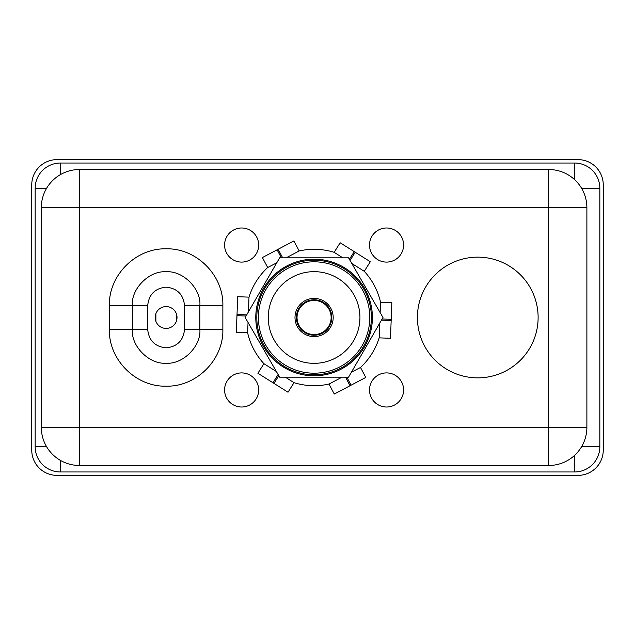<?xml version="1.0" encoding="UTF-8"?>
<svg xmlns="http://www.w3.org/2000/svg" width="635" height="635" viewBox="0 0 635 635"><rect width="100%" height="100%" fill="white"/><g stroke="black" fill="none" stroke-linecap="round" stroke-linejoin="round"><path stroke-width="0.95" d="M314.087 334.55A17.05 17.05 0 0 1 297.037 317.5A17.05 17.05 0 0 1 314.087 300.45A17.05 17.05 0 0 1 331.137 317.5A17.05 17.05 0 0 1 314.087 334.55A17.05 17.05 0 0 1 297.037 317.5A17.05 17.05 0 0 1 314.087 300.45A17.05 17.05 0 0 1 331.137 317.5A17.05 17.05 0 0 1 314.087 334.55M477.766 377.857A60.357 60.357 0 0 1 417.409 317.5A60.357 60.357 0 0 1 477.766 257.143A60.357 60.357 0 0 1 538.123 317.5A60.357 60.357 0 0 1 477.766 377.857M386.548 407.011A17.05 17.05 0 0 1 369.499 389.961A17.05 17.05 0 0 1 386.548 372.912A17.05 17.05 0 0 1 403.598 389.961A17.05 17.05 0 0 1 386.548 407.011M241.633 407.011A17.05 17.05 0 0 1 224.584 389.961A17.05 17.05 0 0 1 241.633 372.912A17.05 17.05 0 0 1 258.675 389.961A17.05 17.05 0 0 1 241.633 407.011M241.633 262.088A17.05 17.05 0 0 1 224.584 245.039A17.05 17.05 0 0 1 241.633 227.989A17.05 17.05 0 0 1 258.675 245.039A17.05 17.05 0 0 1 241.633 262.088M386.548 262.088A17.05 17.05 0 0 1 369.499 245.039A17.05 17.05 0 0 1 386.548 227.989A17.05 17.05 0 0 1 403.598 245.039A17.05 17.05 0 0 1 386.548 262.088M155.885 313.706L155.885 321.294M166.116 306.586A10.914 10.914 0 0 0 155.202 317.5A10.914 10.914 0 0 0 166.116 328.414A10.914 10.914 0 0 0 177.022 317.5A10.914 10.914 0 0 0 166.116 306.586M548.688 465.487L79.486 465.487A38.187 38.187 0 0 1 41.299 427.299L41.299 207.701A38.187 38.187 0 0 1 79.486 169.513L79.486 465.487A38.187 38.187 0 0 1 41.299 427.299L548.688 427.299L548.688 207.701L41.299 207.701A38.187 38.187 0 0 1 79.486 169.513L548.688 169.513A38.187 38.187 0 0 1 586.883 207.701L548.688 207.701L548.688 169.513A38.187 38.187 0 0 1 586.883 207.701L586.883 427.299A38.187 38.187 0 0 1 548.688 465.487L548.688 427.299L586.883 427.299A38.187 38.187 0 0 1 548.688 465.487M176.347 321.294L176.347 313.706M578.017 159.623L56.983 159.623A25.233 25.233 0 0 0 31.75 184.856L31.75 450.144A25.233 25.233 0 0 0 56.983 475.377L578.017 475.377A25.233 25.233 0 0 0 603.25 450.144L603.25 184.856A25.233 25.233 0 0 0 578.017 159.623M35.163 446.738L35.163 188.262A25.233 25.233 0 0 1 60.396 163.028L574.604 163.028A25.233 25.233 0 0 1 599.837 188.262L599.837 446.738A25.233 25.233 0 0 1 574.604 471.972L60.396 471.972A25.233 25.233 0 0 1 35.163 446.738L46.617 446.738M282.678 257.826L278.154 249.253L293.894 240.943L299.172 250.952A68.199 68.199 0 0 1 334.153 252.317L342.829 257.826M278.154 249.253L262.406 257.556L267.676 267.533A68.199 68.199 0 0 0 248.999 297.14L248.444 311.849M246.705 314.865L237.014 314.5L237.696 296.712L248.999 297.14M237.014 314.5L236.339 332.288L247.61 332.716A68.199 68.199 0 0 0 263.914 363.688L276.376 371.523M278.122 374.539L272.955 382.746L257.889 373.269L263.914 363.688M272.955 382.746L288.02 392.224L294.029 382.683A68.199 68.199 0 0 0 329.001 384.048L342.019 377.174M345.503 377.174L350.028 385.747L334.288 394.057L329.001 384.048M350.028 385.747L365.768 377.444L360.505 367.467A68.199 68.199 0 0 0 379.182 337.86L379.738 323.151M381.476 320.135L391.16 320.5L390.485 338.288L379.182 337.86M391.16 320.5L391.843 302.712L380.571 302.284A68.199 68.199 0 0 0 364.268 271.312L351.806 263.477M350.06 260.461L355.227 252.254L370.292 261.731L364.268 271.312M355.227 252.254L340.162 242.776L334.153 252.317M277.114 249.801L281.353 257.826M276.781 262.779L267.676 267.533M236.974 315.674L246.039 316.016M248.047 322.453L247.61 332.716M273.947 383.373L278.781 375.69M285.353 377.174L294.029 382.683M351.068 385.199L346.829 377.174M351.401 372.221L360.505 367.467M391.208 319.326L382.135 318.984M380.135 312.547L380.571 302.284M354.235 251.627L349.401 259.31M299.172 250.952L286.163 257.826M296.362 317.5A17.732 17.732 0 0 1 314.087 299.768A17.732 17.732 0 0 1 331.819 317.5A17.732 17.732 0 0 1 314.087 335.232A17.732 17.732 0 0 1 296.362 317.5M294.997 317.5A19.098 19.098 0 0 1 314.087 298.402A19.098 19.098 0 0 1 333.184 317.5A19.098 19.098 0 0 1 314.087 336.598A19.098 19.098 0 0 1 294.997 317.5M314.087 363.347A45.847 45.847 0 0 0 359.934 317.5A45.847 45.847 0 0 0 314.087 271.653A45.847 45.847 0 0 0 268.248 317.5A45.847 45.847 0 0 0 314.087 363.347M314.087 373.19A55.689 55.689 0 0 0 369.784 317.5A55.689 55.689 0 0 0 314.087 261.81A55.689 55.689 0 0 0 258.397 317.5A55.689 55.689 0 0 0 314.087 373.19M256.802 317.5A57.285 57.285 0 0 0 314.087 374.785A57.285 57.285 0 0 0 371.38 317.5A57.285 57.285 0 0 0 314.087 260.215A57.285 57.285 0 0 0 256.802 317.5M314.087 259.191A58.309 58.309 0 0 1 372.396 317.5A58.309 58.309 0 0 1 314.087 375.809A58.309 58.309 0 0 1 255.778 317.5A58.309 58.309 0 0 1 314.087 259.191M314.087 377.174L348.544 377.174L382.992 317.5L348.544 257.826L279.638 257.826L245.181 317.5L279.638 377.174L314.087 377.174M222.861 305.562L199.858 305.562L199.858 329.438L184.531 329.438L184.531 305.562L199.858 305.562C201.366 288.869 182.809 270.312 166.116 271.82C149.416 270.312 130.858 288.869 132.366 305.562L109.371 305.562C108.585 275.257 135.779 248.039 166.116 248.817C196.405 247.999 223.655 275.28 222.861 305.562L222.861 329.438C223.623 359.759 196.413 386.985 166.068 386.175C135.906 386.977 108.577 359.799 109.371 329.438L109.371 305.562M184.531 305.562C183.38 294.442 177.236 288.306 166.116 287.155C154.988 288.306 148.852 294.442 147.701 305.562L132.366 305.562L132.366 329.438C130.858 346.131 149.416 364.688 166.116 363.18C182.809 364.688 201.366 346.131 199.858 329.438L222.861 329.438M147.701 305.562L147.701 329.438L109.371 329.438M147.701 329.438C148.852 340.558 154.988 346.694 166.116 347.845C177.236 346.694 183.38 340.558 184.531 329.438M60.396 163.028L60.396 174.625M46.617 188.262L35.163 188.262M60.396 460.375L60.396 471.972M574.604 455.351L574.604 471.972M581.565 446.738L599.837 446.738M581.565 188.262L599.837 188.262M574.604 179.649L574.604 163.028"/></g></svg>
